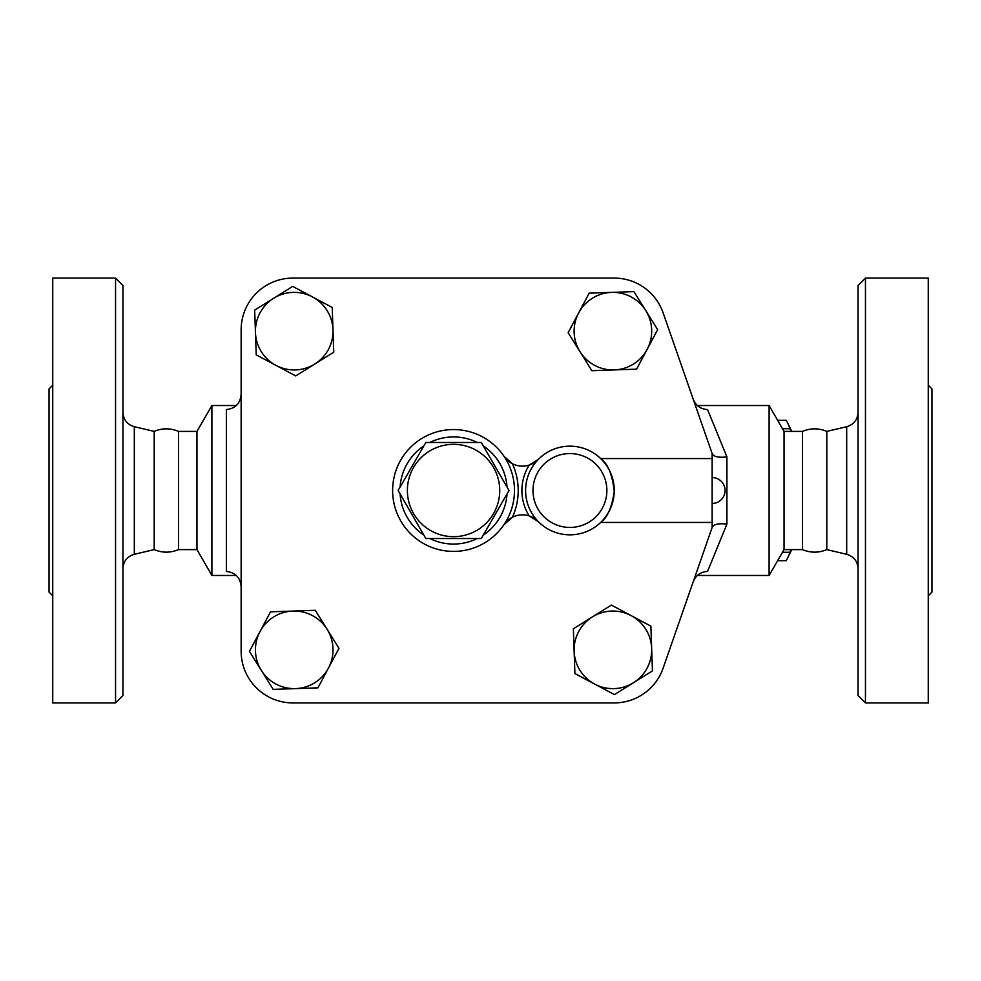 <?xml version="1.0" encoding="UTF-8"?>
<svg xmlns="http://www.w3.org/2000/svg" width="981" height="981" viewBox="0 0 981 981"><rect width="100%" height="100%" fill="white"/><g stroke="black" fill="none" stroke-linecap="round" stroke-linejoin="round"><path stroke-width="1.47" d="M425.828 442.48L481.291 442.48L509.016 490.5L481.291 538.52L425.828 538.52L398.102 490.5L425.828 442.48M407.385 490.5A46.181 46.181 0 0 0 476.643 530.488A46.181 46.181 0 0 0 476.643 450.512A46.181 46.181 0 0 0 407.385 490.5M52.741 595.786L49.05 592.095L49.05 388.905L52.741 385.214M115.55 702.911L52.741 702.911L52.741 278.089L115.55 278.089L122.932 285.471L122.932 695.529L115.55 702.911L115.55 278.089M236.311 575.467L211.896 575.467L211.896 405.533L196.96 431.395L196.96 549.605L178.493 549.605C170.4 553.002 162.294 553.002 154.189 549.605L154.189 431.395L134.311 426.698L134.311 554.302C127.199 556.472 123.41 561.267 122.932 568.686M178.493 549.605L178.493 431.395C170.4 427.998 162.294 427.998 154.189 431.395M928.259 595.786L931.95 592.095L931.95 388.905L928.259 385.214M865.45 702.911L928.259 702.911L928.259 278.089L865.45 278.089L865.45 702.911L858.068 695.529L858.068 285.471L865.45 278.089M712.145 522.444L712.145 527.447L663.095 668.22A51.723 51.723 0 0 1 614.253 702.911L292.865 702.911A51.723 51.723 0 0 1 241.142 651.2L241.142 329.8A51.723 51.723 0 0 1 292.865 278.089L614.253 278.089A51.723 51.723 0 0 1 663.095 312.78L712.145 453.553L712.145 522.444L600.666 522.444C607.337 517.772 611.862 507.496 614.241 491.616C612.438 474.669 607.913 463.645 600.666 458.556L712.145 458.556M826.811 431.395C818.718 427.998 810.613 427.998 802.507 431.395L802.507 549.605C810.613 553.002 818.718 553.002 826.811 549.605L826.811 431.395L846.689 426.698L846.689 554.302C853.801 556.472 857.59 561.267 858.068 568.686M791.042 431.395L789.975 428.722A76.653 19.841 -90 0 0 787.436 422.603A76.653 19.841 -90 0 0 786.21 420.309L777.639 420.309M787.436 422.603L790.269 428.329A70.191 18.161 90 0 1 791.642 431.395M791.642 549.605A70.191 18.161 90 0 1 790.269 552.671L787.436 558.397A76.653 19.841 -90 0 0 789.975 552.278L791.042 549.605M777.639 560.691L786.21 560.691A76.653 19.841 -90 0 0 787.436 558.397M782.495 552.278L789.975 552.278M782.495 428.722L789.975 428.722M312.449 296.924L332.216 307.445L332.988 329.824A38.786 38.786 0 0 0 273.687 298.249L292.681 286.391L312.449 296.924M333.748 352.216L314.754 364.061A38.786 38.786 0 0 0 332.988 329.824L333.748 352.216M295.747 375.919L275.992 365.398A38.786 38.786 0 0 0 314.754 364.061L295.747 375.919M255.452 332.485L254.68 310.106L273.687 298.249A38.786 38.786 0 0 0 275.992 365.398L256.225 354.864L255.452 332.485M647.141 349.395L636.608 369.163L614.229 369.923A38.786 38.786 0 0 0 645.805 310.621L657.662 329.628L647.141 349.395M591.85 370.695L579.992 351.689A38.786 38.786 0 0 0 614.229 369.923L591.85 370.695M568.134 332.694L578.667 312.927A38.786 38.786 0 0 0 579.992 351.689L568.134 332.694M611.568 292.387L633.947 291.627L645.805 310.621A38.786 38.786 0 0 0 578.667 312.927L589.189 293.16L611.568 292.387M594.67 684.076L574.903 673.555L574.13 651.176A38.786 38.786 0 0 0 633.432 682.751L614.437 694.609L594.67 684.076M573.37 628.784L592.365 616.939A38.786 38.786 0 0 0 574.13 651.176L573.37 628.784M611.359 605.081L631.126 615.602A38.786 38.786 0 0 0 592.365 616.939L611.359 605.081M651.666 648.515L652.439 670.894L633.432 682.751A38.786 38.786 0 0 0 631.126 615.602L650.894 626.136L651.666 648.515M259.977 631.605L270.511 611.837L292.89 611.077A38.786 38.786 0 0 0 261.314 670.379L249.456 651.372L259.977 631.605M315.269 610.305L327.127 629.312A38.786 38.786 0 0 0 292.89 611.077L315.269 610.305M338.985 648.306L328.451 668.073A38.786 38.786 0 0 0 327.127 629.312L338.985 648.306M295.551 688.613L273.172 689.373L261.314 670.379A38.786 38.786 0 0 0 328.451 668.073L317.93 687.84L295.551 688.613M538.262 459.476L529.188 465.08A22.171 22.171 0 0 0 538.262 459.476A44.329 44.329 0 0 0 538.262 521.524A44.329 44.329 0 0 0 601.169 521.953A44.329 44.329 0 0 0 601.169 459.047A44.329 44.329 0 0 0 538.262 459.476A44.329 44.329 0 0 1 601.169 459.047A44.329 44.329 0 0 1 601.169 521.953A44.329 44.329 0 0 1 538.262 521.524A22.171 22.171 0 0 0 529.188 515.92L538.262 521.524M512.401 463.731A22.171 22.171 0 0 0 529.188 465.08A48.02 48.02 0 0 0 529.188 515.92A22.171 22.171 0 0 0 504.062 524.627L512.401 517.269A64.648 64.648 0 0 0 512.401 463.731L504.062 456.373A60.957 60.957 0 0 0 413.295 444.749A60.957 60.957 0 0 0 413.295 536.251A60.957 60.957 0 0 0 504.062 456.373A22.171 22.171 0 0 0 512.401 463.731M712.145 453.553L712.28 453.921C713.984 456.815 718.865 457.808 726.921 456.901L707.559 409.567C700.569 409.114 695.762 405.594 693.15 399.034M241.142 651.2L241.142 329.8M292.865 278.089L614.253 278.089M712.145 527.447L663.095 668.22M614.253 702.911L292.865 702.911M712.28 527.079C713.984 524.185 718.865 523.192 726.921 524.099L726.921 456.901M693.15 581.966C695.75 575.406 700.557 571.898 707.559 571.433L726.921 524.099M802.507 549.605L784.04 549.605L769.104 575.467L769.104 405.533L697.417 405.533M241.142 394.166C240.382 403.375 235.465 408.501 226.366 409.567L226.366 571.433C235.465 572.499 240.382 577.625 241.142 586.834M784.04 549.605L784.04 431.395L769.104 405.533M606.871 490.5A36.947 36.947 0 0 1 555.957 524.7A36.947 36.947 0 0 1 543.535 464.651A36.947 36.947 0 0 1 606.871 490.5M507.018 493.97A53.563 53.563 0 0 1 483.29 535.062M477.281 538.52A53.563 53.563 0 0 1 429.837 538.52M423.829 535.062A53.563 53.563 0 0 1 400.101 493.97M400.101 487.03A53.563 53.563 0 0 1 423.829 445.938M429.837 442.48A53.563 53.563 0 0 1 477.281 442.48M483.29 445.938A53.563 53.563 0 0 1 507.018 487.03M134.311 426.698C127.199 424.528 123.41 419.733 122.932 412.314M154.189 549.605L134.311 554.302M846.689 426.698C853.801 424.528 857.59 419.733 858.068 412.314M826.811 549.605L846.689 554.302M712.145 503.425A12.925 12.925 0 0 0 725.082 490.5A12.925 12.925 0 0 0 712.145 477.575M769.104 575.467L697.417 575.467M236.311 405.533L211.896 405.533M196.96 549.605L211.896 575.467M196.96 431.395L178.493 431.395M802.507 431.395L784.04 431.395"/></g></svg>
